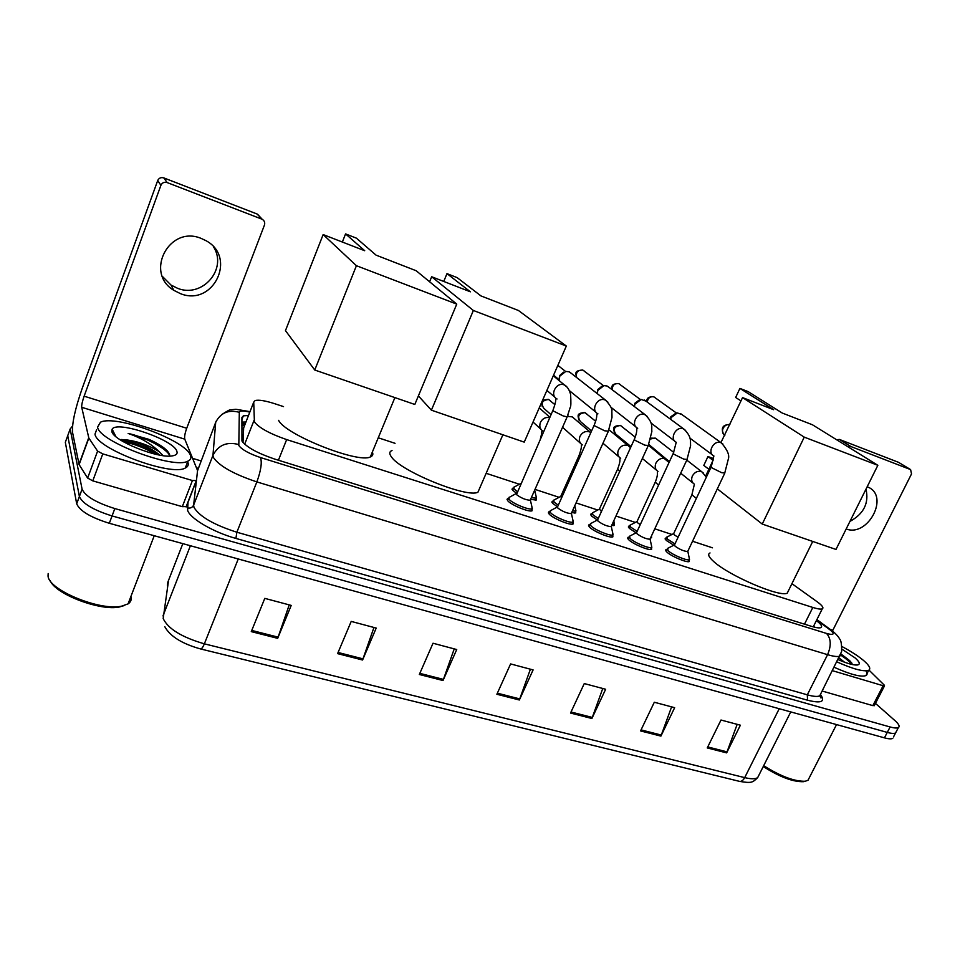 <?xml version="1.0" encoding="UTF-8"?>
<svg xmlns="http://www.w3.org/2000/svg" width="960" height="960" viewBox="0 0 960 960"><rect width="100%" height="100%" fill="white"/><g stroke="black" fill="none" stroke-linecap="round" stroke-linejoin="round"><path stroke-width="1.44" d="M516.444 493.176L512.724 490.332L512.484 488.28L513.456 488.124L512.568 490.152M557.484 506.82L552.684 503.376L552.3 501.252L553.272 501.096M597.36 520.02L591.576 516.06L591.048 513.864L591.996 513.72M636.096 532.8L629.424 528.42L628.752 526.152L629.7 526.008M673.788 545.22L666.276 540.444L665.46 538.116L666.396 537.972M689.22 559.8L689.304 561.528C686.928 562.968 671.136 556.284 666.828 552.012L666 549.516L666.984 549.36M651.528 547.572L651.612 549.36C649.092 550.848 632.832 544.008 628.704 539.724L628.032 537.3L629.016 537.144M532.08 508.8L532.092 510.768C529.128 512.436 511.236 505.068 507.72 500.736L507.528 498.54L508.476 498.372M572.916 520.248L573.048 524.004C570.24 525.6 552.936 518.424 549.192 514.092L548.844 511.824L549.828 511.656L548.892 513.768M612.804 534.996L612.864 536.856C610.212 538.404 593.448 531.396 589.5 527.088L588.996 524.736L589.98 524.568M283.524 406.608L274.812 403.74C265.26 400.668 258.684 399.612 255.12 400.56L253.728 402.132L254.412 421.92C259.08 427.86 269.82 433.752 286.656 439.596L812.82 607.452C817.62 608.952 820.764 609.42 822.264 608.844C823.968 607.848 822.252 605.472 817.08 601.704L791.916 583.668M243.66 427.824L243.012 442.548M712.476 547.812L692.544 541.248M671.964 534.468L654.78 528.816M635.352 522.42L615.972 516.036M597.732 510.036L576.06 502.896M559.092 497.316L535.008 489.384M519.372 484.236L486.156 473.304M395.052 443.316L378.252 437.784M536.172 498.168L536.256 500.028L530.568 499.404M575.652 511.152L575.736 512.94L571.656 512.676M614.076 523.776L614.172 525.504L611.628 525.516M651.48 536.076L651.588 537.744L650.556 537.888M248.496 415.476L243.348 415.848L241.92 417.492L241.944 441.012C246.492 447.156 257.232 453.108 274.152 458.892L811.512 626.352C816.276 627.816 819.42 628.224 820.932 627.588C822.624 626.568 821.112 624.24 816.384 620.604M875.448 703.38L894.984 720.636C898.848 724.116 899.988 726.432 898.392 727.56C897.024 728.316 894.264 728.112 890.112 726.972L114.828 508.572C96.168 502.668 85.248 496.2 82.092 489.18L70.152 429.024L72.54 426.012M192.588 458.352L200.784 460.848M898.392 727.56L895.572 732.96C894.192 733.728 891.42 733.548 887.268 732.408L112.068 515.94C93.408 510.072 82.512 503.592 79.392 496.512L67.74 435.66L68.556 433.416M813.612 626.124L815.124 627.336M241.836 422.112L245.94 421.992M893.496 736.92L895.572 732.96C894.192 733.728 891.42 733.548 887.268 732.408L112.068 515.94C93.408 510.072 82.512 503.592 79.392 496.512L67.74 435.66L70.152 429.024M737.172 724.344L726.648 752.88L740.376 725.196L720.996 720.024L707.256 747.936L726.648 752.88M671.604 706.86L660.912 736.104L674.652 707.676L654.312 702.24L640.56 730.92L660.912 736.104M602.76 688.5L591.9 718.5L605.652 689.268L584.268 683.568L570.528 713.052L591.9 718.5M289.236 604.884L277.68 638.352L291.216 605.412L264.792 598.368L251.28 631.62L277.68 638.352M373.956 627.48L362.58 660.012L376.212 628.08L351.204 621.408L337.596 653.628L362.58 660.012M454.236 648.888L443.028 680.532L456.72 649.548L433.02 643.236L419.34 674.484L443.028 680.532M530.4 669.204L519.36 699.996L533.1 669.924L510.6 663.924L496.872 694.26L519.36 699.996M892.752 738.36C891.36 739.14 888.588 738.972 884.436 737.844L109.308 523.284C90.66 517.452 79.788 510.96 76.692 503.808L65.328 442.296L66.156 440.004M213.612 246.96C227.712 269.148 202.296 298.32 177.66 288.348L170.988 285.024L162.456 276.48M201.216 238.428C169.224 224.82 144.204 272.844 173.832 290.34L180.576 293.7C213.324 306.888 237.36 257.28 205.908 240.636L201.216 238.428M112.008 431.916L113.496 431.868M196.392 480.696L186.384 506.568L182.316 506.664L192.42 480.528L102.78 453.888L92.784 480.864L87.636 478.068L79.104 464.604L72.552 432.432C71.892 423.54 75.12 408.816 82.236 388.272L157.692 180.576C158.94 178.008 160.992 177.12 163.824 177.912L167.148 182.568C164.268 181.764 162.192 182.664 160.92 185.28L84.132 396.18C82.32 401.424 81.516 405.132 81.708 407.292L88.848 438.084L97.596 451.116L102.78 453.888M182.316 506.664L92.784 480.864M192.42 480.528L196.464 480.516L197.544 470.508L184.776 439.164C184.272 436.956 184.92 433.32 186.72 428.256L264.444 225.084C265.164 222.612 264.432 220.692 262.236 219.312L257.028 213.984L163.824 177.912M257.028 213.984L259.596 216.456M261.768 219.096L167.148 182.568M124.272 605.556L119.52 606.96C100.644 611.268 55.824 594.444 50.268 580.824M130.884 596.52L131.016 597.012C131.676 599.844 130.68 602.136 128.064 603.888L121.56 606.18C99.924 611.22 47.916 589.752 48.048 575.748L48.18 573.516M190.452 455.4C191.472 457.98 190.632 459.888 187.92 461.124C174.12 469.68 98.832 441.552 97.584 427.104L100.476 422.196C115.716 414.324 186.216 440.58 190.452 455.4M187.668 461.796L187.836 462.192C188.844 464.796 187.992 466.74 185.28 468.012C171.396 476.772 96.18 448.764 95.004 434.124L96.552 429.888M169.68 455.052L169.608 454.632C167.856 449.916 160.944 444.816 148.872 439.332L128.136 433.44C140.82 437.784 151.116 443.82 159.036 451.56C148.932 445.308 138.036 441.396 126.348 439.86L119.904 439.608M111.852 431.46L112.152 429.192C116.844 420.18 173.904 439.836 176.856 451.26C177.756 453.78 176.196 455.328 172.164 455.904C157.728 458.688 112.92 440.568 111.852 431.46L113.292 431.46M159.9 455.124C150.168 447.492 138.984 442.404 126.348 439.86M163.056 455.616L159.036 451.56M158.556 454.872C145.92 446.988 133.308 442.08 120.732 440.148M167.256 450.828C162.876 446.7 156.744 442.86 148.872 439.332M155.544 454.224C144.864 448.008 134.076 443.808 123.168 441.636M169.692 455.568C166.26 447.924 143.664 436.668 128.136 433.44M372.336 452.076C373.416 454.404 372.744 456.024 370.32 456.948C358.2 463.656 285.228 434.676 278.616 420.336M376.044 255.132L356.412 238.164L345.564 233.904L364.716 250.728L323.148 234.576L356.412 265.704L456.756 304.116L416.208 270.756L376.044 255.132M456.756 304.116L414.816 404.46L314.748 370.02L285.468 330.624L323.148 234.576M314.748 370.02L356.412 265.704M345.564 233.904L342.348 242.04M479.772 487.992L477.948 492.192C467.328 498.36 400.752 471.324 391.44 456.924C389.064 453.72 389.256 451.584 392.04 450.528M480.96 295.92L457.14 277.62L446.988 273.636L470.4 291.816L431.664 276.756L473.364 310.476L566.328 346.056L518.436 310.488L480.96 295.92M429.6 281.772L431.664 276.756M566.328 346.056L524.232 442.128L431.4 410.172L473.364 310.476M418.392 395.916L431.4 410.172M446.988 273.636L443.748 281.46M788.472 590.652L787.272 593.1C780.348 597.78 728.496 575.508 713.544 561.384C708.612 556.932 707.448 554.124 710.028 552.96M782.22 413.028L748.176 391.632L739.92 388.404L773.7 409.716L742.548 397.608L804.252 437.136L877.848 465.312L812.472 424.788L782.22 413.028M705.708 475.956L713.292 459.828M724.836 473.004L721.68 472.692L711.9 467.856L711.264 466.728L713.892 455.976C706.812 452.784 713.7 439.656 720.876 442.704L742.548 397.608M877.848 465.312L835.992 549.444L762.252 524.064L804.252 437.136M717.336 488.868L762.252 524.064M739.92 388.404L735.66 397.476L740.988 400.92M708.852 469.272L703.8 465.408L707.964 456.528L713.052 460.344M713.424 458.508L707.964 456.528M530.472 499.608L530.196 500.244C525.804 500.004 521.232 498.12 516.48 494.58L552.852 410.508M531.936 506.892L532.02 508.824C529.248 510.36 512.484 503.46 509.172 499.404L508.98 497.352M571.5 513.012L571.236 513.6C567.048 513.384 562.572 511.524 557.808 508.032L557.592 506.76L594.132 425.256M572.04 524.172L572.988 522.072C570.36 523.56 554.136 516.828 550.62 512.784L550.284 510.66M559.212 380.568L559.752 376.176L565.788 371.436L568.992 371.76L571.368 373.404M559.308 377.496L559.788 375.456L563.52 372.168M611.376 526.044L611.124 526.596C607.128 526.38 602.748 524.544 597.984 521.1L597.672 519.792L634.224 439.596M612.768 533.232L612.816 534.96C610.332 536.388 594.624 529.824 590.904 525.792L590.424 523.596M597.192 393.588L597.876 390.336L603.984 385.632L606.948 385.968L609.132 387.42M597.3 392.232L597.768 389.568L601.92 386.232M650.172 538.716L649.932 539.232C646.116 539.016 641.82 537.216 637.044 533.808L636.648 532.452L673.2 453.528M651.528 545.856L651.564 547.488C649.212 548.88 633.972 542.46 630.096 538.44L629.46 536.184M634.344 406.524L635.004 404.124L641.148 399.468L645.912 401.1M634.344 406.464L634.776 403.32L639.264 399.96M687.912 551.04L687.684 551.52C684.036 551.316 679.824 549.528 675.048 546.168L674.556 544.776L711.108 467.076M689.232 558.132L689.28 559.68C687.048 561.012 672.252 554.748 668.208 550.752L667.428 548.412M670.596 419.28L671.16 417.552L677.34 412.944L681.768 414.444M670.308 419.076L670.812 416.724L675.768 413.292M536.112 496.416L536.184 498.144L531.336 497.676M517.2 491.448L514.116 489.048L513.888 487.128M561.528 497.988L560.772 496.344L578.736 456.24M580.5 443.304L562.548 427.26M575.616 509.436L575.676 511.08L572.424 510.948M558.3 505.176L554.064 502.116L553.704 500.124M530.196 500.244L567.372 416.388L572.256 416.868L574.008 418.356M601.428 511.548L599.448 509.064L617.424 469.572M614.076 522.108L614.376 523.524L612.42 523.776M598.272 518.472L592.932 514.824L592.44 512.76M608.928 429.948L611.256 431.592M640.272 524.628L637.488 522.708L637.08 521.448L655.08 482.544M651.888 535.044L651.456 535.968M637.152 531.36L630.768 527.184L630.132 525.072M678.084 537.288L674.22 534.804L673.728 533.508L691.728 495.18M674.976 543.876L667.608 539.232L666.828 537.048M840.864 654.324L842.844 655.452M874.344 705.516L872.844 705.624L883.128 685.728L832.488 670.692M872.844 705.624L822.18 691.032M836.652 439.776L839.412 439.44L850.968 446.568L848.184 446.928M832.476 630.96L911.532 473.904L910.596 469.596L898.404 462.276L839.412 439.44M910.464 469.536L850.968 446.568M846.18 528.972C867.756 537.42 889.656 496.476 868.296 487.224L867.18 486.744M883.128 685.728L884.496 685.872L884.256 685.128L868.992 670.092M865.98 489.156C869.16 503.076 863.808 513.828 849.936 521.412M804.936 781.32L803.436 781.692C793.032 782.004 779.64 776.952 763.26 766.524M809.292 777.744L808.008 780.252L805.296 781.236C794.604 781.584 780.732 776.4 763.692 765.672M841.968 646.536C850.944 651.312 858.132 655.956 863.556 660.48C869.364 665.472 871.08 668.736 868.704 670.272C863.844 671.964 853.26 669.168 836.94 661.896M865.86 670.836C867.444 673.14 867.48 674.712 865.98 675.576C861.096 677.316 850.512 674.556 834.204 667.296M841.98 649.212L855.036 657.876C859.74 662.004 860.52 664.368 857.376 664.992C853.56 665.304 847.14 663.516 838.104 659.604M852.564 664.596L849.744 660.684L840.9 653.952M838.764 659.904L838.164 659.472M844.548 662.22L838.992 657.852M851.916 663.216C849.744 660.576 846.048 657.54 840.84 654.108L839.892 656.076C837.9 656.976 833.796 656.508 827.58 654.672L807.312 694.824C813.528 696.564 817.68 696.888 819.768 695.784L820.836 693.672M851.796 664.428C849.744 661.776 846.084 658.68 840.792 655.152L848.688 659.952M244.668 444.216L253.98 420.528M244.704 425.16L241.788 425.28M278.424 460.212L286.656 439.596M243.192 429.036L253.728 402.132M804.492 624.168L812.82 607.452M249.804 412.152C243.216 410.52 239.724 410.568 239.316 412.296L238.812 445.488C241.86 449.652 249.084 453.684 260.508 457.56L826.548 633.444C833.556 635.352 834.972 634.332 830.784 630.42L816.672 620.016M826.548 633.444C831.072 638.532 831.42 645.6 827.58 654.672L256.86 481.908C233.688 474.156 219.192 465.984 213.372 457.416L212.952 455.376L193.62 505.128L193.968 507.36C199.476 516.528 213.78 524.808 236.868 532.224L807.312 694.824L807.54 700.212L235.908 538.428L236.868 532.224L256.86 481.908C260.94 470.676 262.164 462.552 260.508 457.56M832.728 631.224L829.2 629.172M235.908 538.428C213.504 532.272 190.08 518.568 187.62 510.36L188.028 501.864M820.692 694.812C825.528 701.808 821.148 703.608 807.54 700.212M82.092 489.18L76.692 503.808M114.828 508.572L109.308 523.284M890.112 726.972L884.436 737.844M238.548 444.492C226.788 441.468 218.256 445.092 212.952 455.376L215.7 422.316L197.58 470.628M239.316 412.296C228.468 409.452 220.596 412.788 215.7 422.316L216.228 421.08M198.3 467.28L197.184 469.62M196.428 480.648L193.62 505.128C192.324 507.66 190.2 508.56 187.272 507.84M242.64 417.648L241.92 417.564M168.576 580.284L163.176 618.552C168.108 628.848 181.836 637.272 204.36 643.836C202.812 647.52 201.48 649.2 200.352 648.888C181.944 643.692 170.1 636.3 164.808 626.724M162.972 615.948L190.392 545.736M182.832 543.636L167.88 582.048L167.388 585.456M200.652 648.96L739.116 781.272C741.204 781.812 743.064 780.6 744.696 777.624C751.044 779.148 755.376 779.148 757.68 777.612L759.012 774.948M238.248 558.972L204.36 643.836L744.696 777.624L779.232 708.72M65.328 442.296L67.74 435.66M519.804 698.916L497.364 693.18M443.472 679.404L419.832 673.368M363.024 658.86L338.076 652.476M278.124 637.164L251.76 630.432M592.344 717.444L571.008 711.996M661.344 735.072L641.052 729.888M727.08 751.872L707.748 746.928M186.72 428.256L84.132 396.18M184.776 439.164L81.708 407.292M78.984 464.304L88.716 437.784M160.92 185.28L157.692 180.576M88.848 438.084L79.104 464.604M87.636 478.068L97.596 451.116M128.364 433.476L155.892 442.752M112.416 432.744L113.928 432.732M155.028 443.628L164.412 448.344M729.852 424.62C726.972 424.188 724.716 425.436 723.084 428.364C721.908 431.448 722.484 433.752 724.836 435.276M557.052 398.988C549.252 395.34 556.26 381.528 564.24 384.912L564.96 385.224C567.54 386.964 569.424 390.024 570.612 394.44C571.056 402.372 570.96 406.584 570.324 407.088L567.168 416.844L563.328 416.004L553.32 411L553.056 410.052C557.268 398.448 554.856 399.876 556.344 398.796M553.308 375.792L567.348 387.372M608.424 431.148L604.632 430.788L594.672 425.832L594.324 424.824C597.984 415.644 595.884 415.92 597.444 413.736M597.936 413.844C590.316 410.316 597.3 396.684 605.064 399.972L607.872 402.084M582.54 369.936L582.732 370.008C573.9 370.728 575.796 373.248 576.636 377.52C575.652 372.408 577.728 369.924 582.876 370.104L584.424 371.148M603.54 385.704L582.876 370.104M648.312 445.488L644.76 445.152L634.848 440.232L634.404 439.188C638.244 429.54 635.868 429.456 637.38 428.232M637.68 428.28C630.24 424.872 637.2 411.408 644.76 414.624L647.292 416.448M612.216 389.76C612.336 385.224 614.532 383.184 618.816 383.64L620.244 384.576M687.108 459.444L683.76 459.12L673.908 454.236L673.38 453.156L676.236 442.308M676.32 442.32C669.048 439.032 675.984 425.724 683.34 428.856L685.644 430.452M647.256 402.084C647.916 398.04 650.112 396.288 653.856 396.84L655.164 397.68M721.248 442.86L722.976 444.12M542.892 431.088C539.916 429.048 539.1 426.144 540.444 422.376C542.58 418.452 545.664 416.88 549.696 417.684M551.028 414.66L543.936 408.432C540.552 403.188 542.112 400.212 548.628 399.504L550.464 400.836M579.78 457.272L578.94 455.784C582.912 444.96 580.5 445.884 581.892 444.816M582.324 444.912C579.408 442.92 578.628 440.064 579.984 436.332C582.36 432.168 585.612 430.704 589.74 431.928L590.856 432.564M591.564 430.98L580.368 421.488C577.068 416.34 578.628 413.4 585.024 412.668L586.716 413.856M619.704 471.444L617.628 469.14C621.444 459.156 619.008 459.6 620.424 458.304M620.688 458.352C617.832 456.42 617.088 453.6 618.456 449.916C620.82 445.812 624.012 444.36 628.032 445.548L630.324 447.408M631.02 446.64L615.888 434.208C612.684 429.168 614.22 426.264 620.496 425.508L622.068 426.576M658.572 485.124L655.26 482.148C658.944 472.92 656.52 472.704 657.936 471.432M658.032 471.444C655.224 469.548 654.516 466.776 655.908 463.128C658.26 459.096 661.392 457.656 665.304 458.808L667.38 460.428M669.42 461.7L648.768 444.444M650.628 438.972L655.104 438.036L656.556 439.008M696.384 498.372L691.896 494.796L694.392 484.188C691.644 482.34 690.972 479.616 692.364 476.004C694.716 472.02 697.788 470.592 701.604 471.72L703.488 473.148M832.788 630.276L830.52 629.568M512.484 488.28L512.028 489.324M552.3 501.252L551.868 502.236M591.048 513.864L590.628 514.788M628.752 526.152L628.356 527.016M665.46 538.116L665.076 538.92M666 549.516L665.592 550.392M628.032 537.3L627.6 538.236M507.528 498.54L507.012 499.704M548.844 511.824L548.352 512.904M588.996 524.736L588.528 525.744M245.304 423.612L241.812 423.936M813.252 626.868L822.264 608.844M820.224 694.884C821.424 697.344 821.616 698.316 820.776 697.824L819.768 695.784L841.608 651.612C841.8 644.556 841.104 640.296 839.508 638.82C838.512 636.756 836.292 634.248 832.848 631.32L816.888 619.596M249.996 411.648L235.86 409.272L230.688 409.86C230.328 409.332 227.34 410.916 221.7 414.6M241.884 419.58L243.348 415.848M790.752 711.912L757.68 777.612C752.412 782.7 751.656 783.336 739.656 781.404M170.988 285.024L173.832 290.34M262.236 219.312L257.496 214.2M196.152 480.888L186.06 506.952M119.52 606.96L121.56 606.18M154.236 535.728L128.064 603.888M187.92 461.124L185.28 468.012M115.848 436.584L112.152 429.192M121.992 439.464L120 439.668M394.896 397.608L370.32 456.948M502.884 434.772L477.948 492.192M812.736 541.44L787.272 593.1M729.876 424.548C722.784 424.596 720.696 427.86 723.624 434.34M530.388 500.136L532.332 508.644M532.02 508.824L531.072 510.948M516.06 493.608L509.436 497.244M508.5 498.432L507.564 500.568M555 397.26L546.888 390.42M571.236 513.6L608.232 431.58L611.988 417.408L611.856 411.312C612.444 409.128 610.404 405.444 605.748 400.272L569.628 372.048M571.404 513.504L573.288 521.904M557.868 365.376L565.608 371.472M557.316 506.988L550.704 510.552M596.076 412.332L569.4 390.648M553.56 375.204L559.104 379.692M611.124 526.596L648.132 445.896L651.852 431.556C651.324 426.684 653.724 423.504 645.384 414.888L607.548 386.232M611.292 526.5L613.104 534.792M612.816 534.96L611.868 537.024M597.42 519.984L590.832 523.488M589.992 524.544L589.056 526.608M635.988 426.96L610.884 407.22M612.024 389.616C612.312 386.808 610.164 383.916 618.66 383.544L640.5 399.576M649.932 539.232L686.928 459.816L690.588 445.704C690.18 441.216 692.124 437.172 683.928 429.108L644.472 400.044M650.088 539.148L651.84 547.32M651.564 547.488L650.616 549.516M636.408 532.632L629.844 536.076M629.052 537.06L628.116 539.088M674.772 441.144L651.024 423.012M646.944 401.868C646.32 398.316 648.576 396.6 653.688 396.732L676.5 413.076M687.684 551.52L724.668 473.352L728.268 459.288C729.768 455.34 727.488 449.892 721.428 442.944L680.448 413.496M687.84 551.436L689.532 559.524M689.28 559.68L688.332 561.672M674.34 544.944L667.776 548.316M667.032 549.24L666.096 551.232M712.488 454.92L689.94 438.168M540.372 438.852C542.568 430.92 541.236 431.676 542.292 430.92M540.9 429.252L533.04 422.028M534.672 490.152L536.472 497.988M536.184 498.144L535.272 500.196M549.876 417.276L539.244 407.868M520.692 483.516L514.296 487.032M542.28 406.656C541.644 402.492 539.88 399.996 548.436 399.372L554.892 404.628M574.788 505.728L575.952 510.924M575.676 511.08L574.764 513.096M567.708 415.596L568.392 416.184M572.256 416.868L590.82 432.636M560.52 496.548L554.088 500.028M553.296 501.036L552.396 503.052M578.868 419.976C578.004 415.632 576.252 413.208 584.82 412.536L595.644 421.248M619.02 456.936L602.964 443.244M613.788 520.8L614.376 523.524M614.124 523.68L613.212 525.66M609.66 430.284L630.552 447.66M599.22 509.244L592.8 512.664M592.044 513.624L591.144 515.604M614.52 432.924C613.44 428.304 611.736 426.168 620.292 425.376L635.232 437.148M656.508 470.184L642.348 458.496M648.432 445.224L669.036 462.516M636.876 521.616L630.48 524.976M629.76 525.876L628.86 527.82M649.296 445.512L648.72 444.576M650.844 438.132L655.608 438.264L673.716 452.388M692.988 483.06L680.7 473.196M686.784 460.116L701.952 471.9L706.356 477.168M673.536 533.664L667.152 536.964M666.48 537.804L665.58 539.724M910.596 469.596L898.548 462.336M884.496 685.872L874.224 705.744M803.436 781.692L805.296 781.236M836.532 724.584L808.008 780.252M868.704 670.272L865.98 675.576"/></g></svg>
